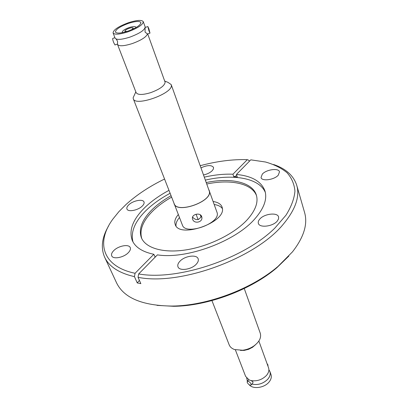 <?xml version="1.0" encoding="UTF-8"?>
<svg xmlns="http://www.w3.org/2000/svg" width="408" height="408" viewBox="0 0 408 408"><rect width="100%" height="100%" fill="white"/><g stroke="black" fill="none" stroke-linecap="round" stroke-linejoin="round"><path stroke-width="0.61" d="M268.892 369.796C270.948 372.586 270.596 375.702 267.832 379.144C263.226 383.693 257.922 385.346 251.92 384.106C257.922 385.361 263.231 383.704 267.847 379.149C270.025 376.533 270.708 373.988 269.897 371.51L268.892 369.77M251.149 384.984C249.859 385.448 248.549 384.616 247.222 382.5L247.207 381.521C248.498 381.062 249.808 381.888 251.134 384.015L251.149 384.984L252.817 383.092L253.011 381.888L251.058 380.562C256.953 381.505 262.094 379.792 266.48 375.426L267.189 374.534C268.821 372.183 269.275 369.939 268.556 367.802L258.861 341.022M145.08 27.953L145.07 32.12L147.492 33.986C146.166 37.138 141.076 40.341 132.233 43.585C123.92 46.16 119.014 46.441 117.514 44.426L117.57 41.407L116.499 39.489M249.196 384.729C252.787 389.446 264.205 388.003 268.949 382.158C271.116 379.537 271.794 376.987 270.983 374.508L269.897 371.51M267.949 365.935L267.959 364.956L267.021 363.559M240.429 350.406L244.249 350.395L248.574 349.33L252.537 347.295L255.428 344.801M211.936 300.589L229.179 344.842C230.051 346.989 231.836 348.56 234.549 349.554L242.663 350.248C246.636 349.722 250.293 348.356 253.633 346.147C259.299 342.006 261.513 337.697 260.263 333.219L244.249 288.512M127.082 31.406L124.858 31.186C124.914 30.33 126.332 29.381 129.112 28.341C131.432 27.611 132.804 27.515 133.222 28.06L131.687 29.687M122.732 32.564L122.273 32.166C122.364 30.773 124.664 29.238 129.163 27.555C132.911 26.372 135.13 26.219 135.818 27.101L135.731 27.703M127.888 31.141C120.824 33.354 116.673 33.655 115.428 32.033C115.627 29.437 119.947 26.561 128.382 23.404C135.43 21.175 139.602 20.879 140.893 22.511C140.729 25.077 136.394 27.948 127.888 31.141M143.259 21.655L145.146 26.872C144.978 29.952 139.868 33.38 129.821 37.148C121.472 39.749 116.561 40.071 115.082 38.112L113.082 32.941C113.322 29.855 118.437 26.449 128.428 22.715C136.777 20.069 141.719 19.717 143.259 21.655C143.065 24.689 137.929 28.096 127.842 31.88C119.468 34.502 114.546 34.853 113.082 32.941M114.918 37.694L112.751 38.423C112.475 38.724 112.802 40.147 113.73 42.702L115.01 44.931M148.946 30.809L147.859 26.546L148.91 28.881L149.996 33.13L148.946 30.809M147.691 33.905L165.143 82.319C164.48 85.889 159.65 89.332 150.649 92.657C142.586 95.049 137.746 95.044 136.124 92.642L117.514 44.426M164.761 81.064L168.116 82.436L171.192 84.594L171.324 85.201C173.206 93.447 135.16 106.993 133.289 98.767L133.13 97.772L135.828 91.882M133.289 98.767L174.17 203.679C176.955 213.94 212.058 201.669 209.36 191.352L171.192 84.594M192.566 217.117C196.059 220.794 199.022 220.447 201.46 216.072M178.296 214.567C175.843 217.428 174.68 220.136 174.803 222.686L175.216 224.533C179.189 238.92 226.435 222.34 222.309 207.963L222.064 207.019C220.906 204.071 217.954 202.24 213.2 201.516M179.454 217.535C177.011 220.402 175.853 223.12 175.986 225.68L176.011 225.95M173.823 202.786L182.391 225.073C185.354 235.763 220.075 223.671 217.209 212.925L208.845 189.689M174.068 203.72C176.863 214.042 212.186 201.695 209.467 191.316L209.273 190.556M192.642 219.32L192.449 218.581C191.531 214.271 200.246 212.145 201.669 216.526L201.843 217.199C202.929 222.345 194.172 224.216 192.642 219.32M113.883 250.481C111.843 252.506 111.124 254.296 111.731 255.857C113.021 259.554 123.522 257.647 128.163 252.838C130.126 250.849 130.815 249.099 130.234 247.59C128.933 243.867 118.58 245.728 113.883 250.481M179.831 261.344C178.005 263.333 177.393 265.154 177.985 266.806C179.372 271.381 191.653 269.601 196.386 264.073C198.12 262.13 198.706 260.36 198.145 258.769C196.738 254.153 184.635 255.898 179.831 261.344M259.758 219.116C258.442 220.631 257.978 222.044 258.371 223.365C259.417 228.138 272.952 226.532 277.287 221.044L278.552 218.917L278.603 216.944C277.522 212.124 264.17 213.721 259.758 219.116M262.313 174.114L261.033 177.562C261.814 181.57 274.298 179.877 278.281 175.154L279.5 171.819C278.674 167.77 266.353 169.463 262.313 174.114M203.561 174.945C207.085 174.18 209.926 172.808 212.084 170.83L213.41 169.004L213.532 167.382C211.461 164.873 207.29 165.031 201.022 167.846M128.882 204.724C127.148 206.361 126.511 207.799 126.965 209.044C127.959 212.257 137.884 210.411 142.142 206.183C143.81 204.576 144.427 203.169 143.993 201.96C142.979 198.732 133.186 200.547 128.882 204.724M108.411 226.297C101.898 237.512 100.638 247.804 104.632 257.168L116.561 282.851C123.874 297.952 142.356 305.689 172.008 306.061C206.831 305.842 251.542 289.124 277.97 266.444L292.439 251.899C303.863 237.232 307.913 224.114 304.592 212.548L296.744 185.339C293.612 175.649 285.911 168.713 273.64 164.526M171.064 195.702C164.047 199.665 158.013 204.036 152.954 208.814C142.142 219.269 138.302 228.949 141.438 237.859C145.784 248.278 163.822 253.557 186.915 249.742C209.977 245.953 235.034 233.289 247.574 219.371C255.597 210.217 258.504 202.067 256.295 194.917C252.302 182.029 230.403 177.424 206.28 182.534M171.625 197.146C164.623 201.108 158.595 205.484 153.546 210.268C143.101 220.376 139.179 229.816 141.78 238.598M265.338 192.454C259.33 178.005 233.141 173.614 205.408 180.096M170.126 193.29C161.155 198.109 153.464 203.526 147.053 209.534C135.079 220.978 130.392 231.78 132.998 241.934M236.431 174.461L250.793 159.844L265.496 162.007C274.135 164.465 281.296 168.019 286.987 172.666C291.669 177.914 294.316 184.079 294.938 191.158C294.275 198.681 291.292 206.688 285.998 215.184L274.926 228.011C243.979 258.856 177.608 281.025 138.669 273.941L157.417 254.867C186.614 259.554 235.793 241.296 255.066 218.601C264.093 208.187 267.378 198.931 264.92 190.842C261.329 181.407 251.833 175.945 236.431 174.461L237.303 177.082L233.809 176.837L232.932 174.221L247.319 159.666L248.951 160.339L249.283 161.379M138.669 273.941L138.042 277.318C180.311 286.023 256.469 258.019 283.749 223.661C295.606 209.217 299.941 196.442 296.744 185.339M155.244 257.076L153.826 254.286L135.068 273.273L134.441 276.634L137.256 282.933L140.852 283.642L138.042 277.318M168.983 190.358C159.987 195.182 152.271 200.593 145.84 206.591C133.095 218.734 128.566 230.015 132.258 240.445C135.293 247.299 142.484 251.915 153.826 254.286M164.567 179.036C149.629 186.293 136.813 194.759 126.108 204.423L118.891 211.65L112.904 219.06C95.87 242.077 101.913 266.434 135.068 273.273M104.632 257.168C108.977 266.557 118.912 273.044 134.441 276.634M247.319 159.666C232.524 159.217 216.837 161.226 200.246 165.694M232.932 174.221C224.018 173.864 214.486 174.833 204.347 177.138M256.525 195.697C251.915 183.335 230.398 179.02 206.805 183.993M157.004 305.368L173.645 306.296C207.611 306.087 251.114 289.823 276.889 267.699L288.839 256.076M137.256 282.933L139.398 280.373M154.586 257.744L154.984 257.025M233.809 176.837L236.793 175.552M222.391 208.61C220.845 206.463 218.142 205.102 214.276 204.52M235.36 349.809L245.611 376.38L249.104 379.894L250.359 380.378M247.579 381.103L246.661 378.109M246.646 378.089L247.569 381.113M198.212 219.57L197.895 219.06L198.543 219.463M268.112 372.994L267.189 374.534M144.978 28.484L144.988 28.157M252.537 347.295L253.633 346.147M244.249 350.395L242.663 350.248M135.986 27.56L135.818 27.101M147.803 26.566L145.207 27.443M201.108 217.107L200.241 214.776M276.889 267.699L277.97 266.444M173.645 306.296L172.008 306.061M197.895 219.06L196.085 214.236M116.04 38.979L116.958 40.147M149.996 33.13L147.441 33.992M117.458 44.105L114.928 44.962M122.446 32.625L122.273 32.166M250.609 380.455L251.058 380.562M248.793 379.741L247.289 381.429M247.034 380.057L247.477 381.22"/></g></svg>

